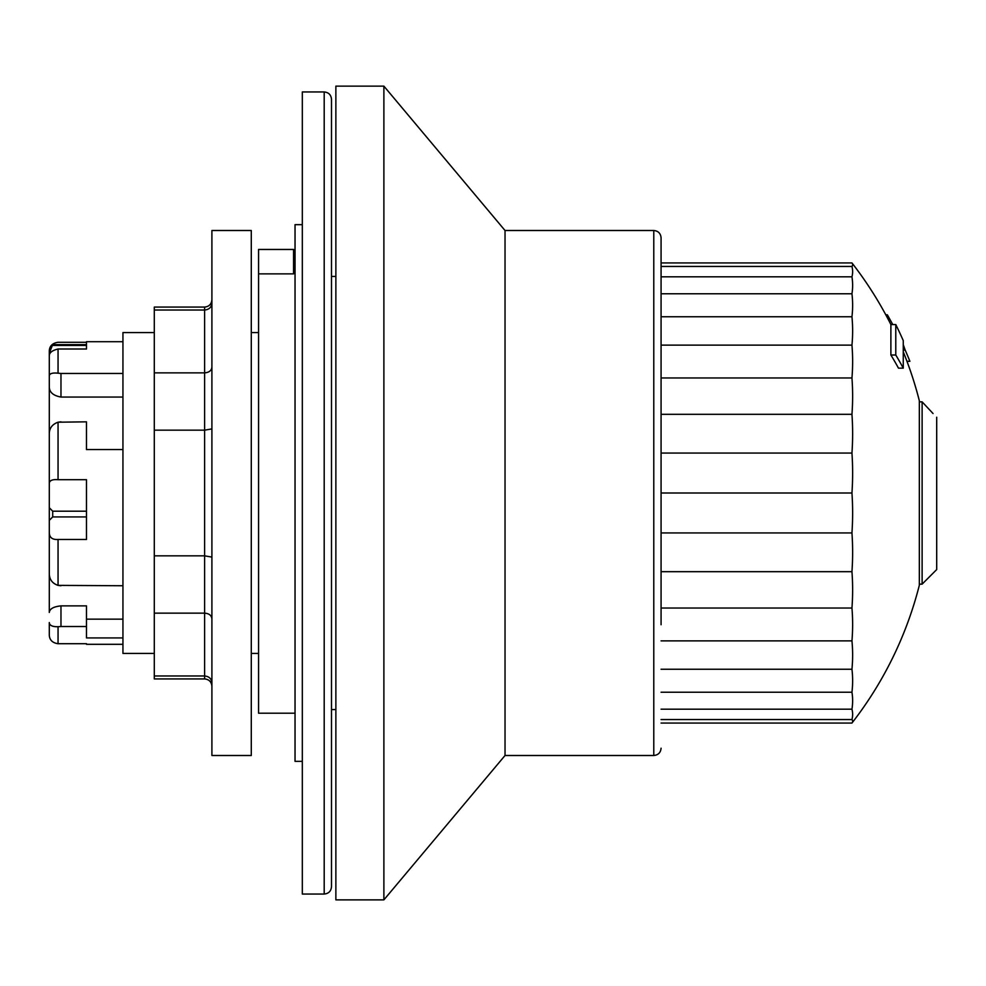 <?xml version="1.0" encoding="UTF-8"?>
<svg xmlns="http://www.w3.org/2000/svg" width="986" height="986" viewBox="0 0 986 986"><rect width="100%" height="100%" fill="white"/><g stroke="black" fill="none" stroke-linecap="round" stroke-linejoin="round"><path stroke-width="1.48" d="M933.052 413.541L922.12 401.857L922.12 584.143L919.334 584.143M922.12 584.143L936.7 569.563L936.7 417.226M907.009 361.406A355.49 1.898 180 0 0 909.881 361.295A379.166 366.25 0 0 0 905.185 350.079L903.262 344.693M909.881 361.295L906.96 361.295M892.761 324.567A379.166 366.25 0 0 0 887.338 314.805L885.798 314.805M895.781 355.022L895.781 324.567A379.166 379.166 0 0 1 903.262 340.601L903.262 368.16A379.166 310.602 180 0 0 895.781 355.022L890.888 355.022L890.888 324.567A374.791 374.791 0 0 0 851.953 262.942A296.564 25.846 180 0 1 851.953 266.442L661.076 266.442M903.262 368.16L898.48 368.16A374.791 307.016 180 0 0 890.888 355.022M851.953 262.942L661.076 262.942L661.076 237.786C660.645 233.362 658.217 230.934 653.78 230.502L505.029 230.502L383.887 86.127L335.869 86.127L335.869 899.873L383.887 899.873L383.887 86.127M851.953 266.442A296.564 76.76 180 0 1 851.953 276.82A296.564 125.333 180 0 1 851.953 293.766A296.564 170.097 180 0 1 851.953 316.765A296.564 209.698 180 0 1 851.953 345.125A296.564 242.926 180 0 1 851.953 377.971A296.564 268.771 180 0 1 851.953 414.317L661.076 414.317M851.953 377.971L661.076 377.971M851.953 345.125L661.076 345.125M851.953 316.765L661.076 316.765M851.953 293.766L661.076 293.766M851.953 276.82L661.076 276.82M903.262 351.842A374.791 374.791 0 0 1 919.334 400.76L919.334 585.24A374.791 374.791 0 0 1 851.953 723.058A296.564 25.846 0 0 0 851.953 719.558L661.076 719.558M851.953 414.317A296.564 286.458 180 0 1 851.953 453.055A296.564 295.43 180 0 1 851.953 493A296.564 295.43 -0 0 1 851.953 532.945A296.564 286.458 -0 0 1 851.953 571.683A296.564 268.771 -0 0 1 851.953 608.029A296.564 242.926 -0 0 1 851.953 640.875A296.564 209.698 -0 0 1 851.953 669.235A296.564 170.097 -0 0 1 851.953 692.234A296.564 125.333 0 0 1 851.953 709.18A296.564 76.76 0 0 1 851.953 719.558M154.297 332.578L122.942 332.578L122.942 653.422L154.297 653.422M49.3 351.213L49.3 350.782C49.583 345.95 52.505 343.116 58.051 342.278L86.485 342.278L86.485 344.632L52.702 344.632L49.3 353.099L49.3 351.213L52.702 344.632M49.3 356.476L49.3 353.099M52.702 345.445L86.485 345.445L86.485 349.007L58.051 349.007L58.051 373.176C52.48 372.659 49.571 373.509 49.3 375.752L49.3 433.495C49.473 427.998 52.394 424.226 58.051 422.205L86.485 421.835L86.485 449.542L122.942 449.542M49.3 375.752L49.3 355.921C49.226 352.717 52.147 350.412 58.051 349.007M122.942 341.698L86.485 341.698L86.485 349.007M49.3 387.017C49.436 392.317 53.318 395.669 60.972 397.062L122.942 397.062M60.972 397.062L60.972 373.46L122.942 373.46M122.942 585.746L58.051 585.376C52.48 583.478 49.571 579.706 49.3 574.086L49.3 433.495M49.3 442.147L49.3 507.716L52.702 511.192L52.702 516.923L49.3 520.361L49.3 532.132C49.226 537.382 52.147 539.823 58.051 539.465L58.051 585.376L60.972 585.746M52.702 516.923L86.485 516.923M60.972 421.835L58.051 422.205L58.051 479.701L86.485 479.701L86.485 539.465L58.051 539.465M86.485 626.517L60.972 626.517L60.972 605.872L86.485 605.872L86.485 637.93L122.942 637.93M49.3 574.086L49.3 612.442C49.719 608.818 53.601 606.636 60.972 605.872M86.485 619.159L122.942 619.159M86.485 643.722L58.051 643.722C52.505 642.884 49.583 640.05 49.3 635.218L49.3 622.536C49.473 625.444 52.394 626.837 58.051 626.714L60.972 626.517M49.3 629.327L49.3 635.218M49.3 356.673L49.3 362.848M49.3 395.916L49.3 373.189M52.702 511.192L86.485 511.192M58.051 479.701C52.505 479.245 49.583 480.428 49.3 483.239M60.972 373.46L58.051 373.176M251.282 493L251.282 755.498L211.904 755.498L211.904 230.502L251.282 230.502L251.282 493M154.297 675.977L204.607 675.977L204.607 678.935L154.297 678.935L154.297 307.065L204.607 307.065L204.607 372.856C209.057 372.511 211.497 370.613 211.904 367.174M154.297 310.023L204.607 310.023C209.057 309.604 211.497 307.287 211.904 303.084M154.297 372.856L204.607 372.856L204.607 675.977C209.057 676.396 211.497 678.713 211.904 682.916M154.297 430.167L204.607 430.167L211.904 428.91M154.297 555.833L204.607 555.833L211.904 557.09M154.297 613.144L204.607 613.144C209.057 613.489 211.497 615.387 211.904 618.826M324.197 91.957L302.32 91.957L302.32 894.043L324.197 894.043C328.621 893.612 331.062 891.184 331.493 886.747L331.493 99.253C331.062 94.816 328.621 92.388 324.197 91.957L324.197 894.043M258.566 273.874L293.569 273.874L293.569 249.458L258.566 249.458L258.566 713.211L295.036 713.211M302.32 761.34L295.036 761.34L295.036 224.66L302.32 224.66M653.78 230.502L653.78 755.498L505.029 755.498L505.029 230.502M661.076 624.742L661.076 237.786M661.076 596.961L661.076 262.942M661.076 245.6L661.076 257.297M331.493 709.587L335.869 709.587L335.869 276.413L331.493 276.413M661.076 723.058L851.953 723.058M851.953 709.18L661.076 709.18M851.953 692.234L661.076 692.234M851.953 669.235L661.076 669.235M851.953 640.875L661.076 640.875M851.953 608.029L661.076 608.029M851.953 571.683L661.076 571.683M851.953 532.945L661.076 532.945M851.953 493L661.076 493M851.953 453.055L661.076 453.055M905.185 350.079L903.262 350.079M58.051 626.714L58.051 643.722M922.12 401.857L919.334 401.857M895.781 324.567L890.888 324.567M251.282 653.422L258.566 653.422M251.282 332.578L258.566 332.578M86.485 644.302L122.942 644.302M204.607 307.065C209.044 306.634 211.472 304.193 211.904 299.769M204.607 678.935C209.044 679.366 211.472 681.807 211.904 686.231M293.569 272.789L295.036 272.789M505.029 755.498L383.887 899.873M653.78 755.498C658.217 755.066 660.645 752.638 661.076 748.214"/></g></svg>

